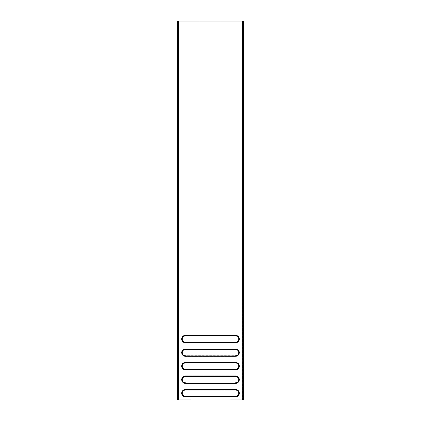 <?xml version="1.0" encoding="UTF-8"?>
<svg xmlns="http://www.w3.org/2000/svg" width="421" height="421" viewBox="0 0 421 421"><rect width="100%" height="100%" fill="white"/><g stroke="black" fill="none" stroke-linecap="round" stroke-linejoin="round"><path stroke-width="0.32" stroke-dasharray="2.1 1.58" d="M243.075 21.05L243.075 399.95L242.212 399.95L242.633 399.95L242.633 21.05L243.191 21.05L242.322 21.05L243.543 21.05L242.749 21.05M242.749 399.95L243.075 399.95M243.459 21.05L242.212 21.05L243.654 21.05L243.654 399.95L242.212 399.95L243.654 399.95L242.322 399.95L243.543 399.95L242.364 399.95L242.364 21.05L242.364 399.95L242.364 21.05L243.654 21.05L243.654 399.95L243.654 21.05L177.346 21.05L177.346 399.95L243.501 399.95L243.501 21.05L243.501 399.95L243.501 21.05L243.501 399.95L242.301 399.95M243.564 21.05L242.212 21.05L242.212 399.95M242.412 21.05L242.412 399.95M177.436 399.95L178.788 399.95L177.499 399.95L177.499 21.05L178.788 21.05L178.788 399.95L177.541 399.95M203.906 399.95L199.928 399.95L203.906 399.95L203.906 21.05L199.928 21.05L200.08 399.95L199.928 21.05L203.906 21.05M224.898 399.95L220.92 399.95L224.898 399.95L224.898 21.05L220.92 21.05L221.072 399.95L220.92 21.05L224.898 21.05M177.436 21.05L177.346 399.95L177.346 21.05L178.788 21.05L178.788 399.95L178.678 21.05L177.541 21.05M178.678 21.05L177.551 21.05L178.678 21.05L177.809 21.05L177.925 399.95L178.251 399.95M178.583 399.95L178.636 21.05L178.367 21.05L178.367 399.95L178.636 399.95L177.925 399.95M178.583 21.05L177.457 21.05L177.499 399.95L178.678 399.95M178.251 21.05L177.925 21.05M243.191 21.097L243.191 399.903M177.609 21.097L177.609 399.903L177.641 21.097L243.654 21.097L243.654 399.903L243.654 21.097L243.538 399.903L177.346 399.903L177.346 21.097L177.346 399.903M177.809 21.097L177.809 399.903M178.788 21.097L178.788 399.903M178.788 21.05L178.788 399.95M177.499 399.95L177.499 21.05L177.499 399.95M242.212 21.097L242.212 399.903M203.906 399.903L203.906 21.097M200.08 399.903L200.08 21.097M199.928 399.903L199.928 21.097M224.898 399.903L224.898 21.097M221.072 399.903L221.072 21.097M220.92 399.903L220.92 21.097M185.398 335.253L235.602 335.253A3.81 3.81 0 0 1 239.412 339.058A3.81 3.81 0 0 1 235.602 342.868L185.398 342.868A3.81 3.81 0 0 1 181.588 339.058A3.81 3.81 0 0 1 185.398 335.253L235.602 335.253A3.81 3.81 0 0 1 239.412 339.058A3.81 3.81 0 0 1 235.602 342.868L185.398 342.868A3.81 3.81 0 0 1 181.588 339.058A3.81 3.81 0 0 1 185.398 335.253M185.398 348.783L235.602 348.783A3.81 3.81 0 0 1 239.412 352.593A3.81 3.81 0 0 1 235.602 356.398L185.398 356.398A3.81 3.81 0 0 1 181.588 352.593A3.81 3.81 0 0 1 185.398 348.783L235.602 348.783A3.81 3.81 0 0 1 239.412 352.593A3.81 3.81 0 0 1 235.602 356.398L185.398 356.398A3.81 3.81 0 0 1 181.588 352.593A3.81 3.81 0 0 1 185.398 348.783M185.398 362.318L235.602 362.318A3.81 3.81 0 0 1 239.412 366.123A3.81 3.81 0 0 1 235.602 369.933L185.398 369.933A3.81 3.81 0 0 1 181.588 366.123A3.81 3.81 0 0 1 185.398 362.318L235.602 362.318A3.81 3.81 0 0 1 239.412 366.123A3.81 3.81 0 0 1 235.602 369.933L185.398 369.933A3.81 3.81 0 0 1 181.588 366.123A3.81 3.81 0 0 1 185.398 362.318M185.398 375.848L235.602 375.848A3.81 3.81 0 0 1 239.412 379.658A3.81 3.81 0 0 1 235.602 383.463L185.398 383.463A3.81 3.81 0 0 1 181.588 379.658A3.81 3.81 0 0 1 185.398 375.848L235.602 375.848A3.81 3.81 0 0 1 239.412 379.658A3.81 3.81 0 0 1 235.602 383.463L185.398 383.463A3.81 3.81 0 0 1 181.588 379.658A3.81 3.81 0 0 1 185.398 375.848M185.398 389.383L235.602 389.383A3.81 3.81 0 0 1 239.412 393.188A3.81 3.81 0 0 1 235.602 396.998L185.398 396.998A3.81 3.81 0 0 1 181.588 393.188A3.81 3.81 0 0 1 185.398 389.383L235.602 389.383A3.81 3.81 0 0 1 239.412 393.188A3.81 3.81 0 0 1 235.602 396.998L185.398 396.998A3.81 3.81 0 0 1 181.588 393.188A3.81 3.81 0 0 1 185.398 389.383M177.641 399.903L178.615 399.903L178.615 21.097L178.504 399.903L178.615 21.097L177.641 21.097M177.609 399.903L178.446 399.903M177.478 399.903L178.504 399.903L178.446 21.097M178.483 399.903L177.525 399.903M178.483 21.097L177.346 21.097M243.391 21.097L243.359 399.903L243.391 21.097L242.496 21.097L242.385 399.903L242.385 21.097L243.359 21.097M242.554 21.097L242.385 399.903L243.391 399.903M242.517 21.097L243.522 21.097L242.496 21.097L242.496 399.903L243.359 399.903M243.475 399.903L243.475 21.097M235.602 389.493A3.694 3.694 0 0 1 239.296 393.188A3.694 3.694 0 0 1 235.602 396.882L185.398 396.882A3.694 3.694 0 0 1 181.704 393.188A3.694 3.694 0 0 1 185.398 389.493L235.602 389.493M185.398 389.783L235.602 389.783A3.405 3.405 0 0 1 239.007 393.188A3.405 3.405 0 0 1 235.602 396.598L185.398 396.598A3.405 3.405 0 0 1 181.993 393.188A3.405 3.405 0 0 1 185.398 389.783L235.602 389.783A3.405 3.405 0 0 1 239.007 393.188A3.405 3.405 0 0 1 235.602 396.598L185.398 396.598A3.405 3.405 0 0 1 181.993 393.188A3.405 3.405 0 0 1 185.398 389.783L185.398 390.062L235.602 390.062A3.126 3.126 0 0 1 238.728 393.188A3.126 3.126 0 0 1 235.602 396.314L185.398 396.314A3.126 3.126 0 0 1 182.272 393.188A3.126 3.126 0 0 1 185.398 390.062M235.602 375.964A3.694 3.694 0 0 1 239.296 379.658A3.694 3.694 0 0 1 235.602 383.352L185.398 383.352A3.694 3.694 0 0 1 181.704 379.658A3.694 3.694 0 0 1 185.398 375.964L235.602 375.964M235.602 362.428A3.694 3.694 0 0 1 239.296 366.123A3.694 3.694 0 0 1 235.602 369.817L185.398 369.817A3.694 3.694 0 0 1 181.704 366.123A3.694 3.694 0 0 1 185.398 362.428L235.602 362.428M235.602 348.898A3.694 3.694 0 0 1 239.296 352.593A3.694 3.694 0 0 1 235.602 356.287L185.398 356.287A3.694 3.694 0 0 1 181.704 352.593A3.694 3.694 0 0 1 185.398 348.898L235.602 348.898M235.602 335.363A3.694 3.694 0 0 1 239.296 339.058A3.694 3.694 0 0 1 235.602 342.752L185.398 342.752A3.694 3.694 0 0 1 181.704 339.058A3.694 3.694 0 0 1 185.398 335.363L235.602 335.363M185.398 335.653L235.602 335.653A3.405 3.405 0 0 1 239.007 339.058A3.405 3.405 0 0 1 235.602 342.468L185.398 342.468A3.405 3.405 0 0 1 181.993 339.058A3.405 3.405 0 0 1 185.398 335.653L235.602 335.653A3.405 3.405 0 0 1 239.007 339.058A3.405 3.405 0 0 1 235.602 342.468L185.398 342.468A3.405 3.405 0 0 1 181.993 339.058A3.405 3.405 0 0 1 185.398 335.653L185.398 335.932L235.602 335.932A3.126 3.126 0 0 1 238.728 339.058A3.126 3.126 0 0 1 235.602 342.184L185.398 342.184A3.126 3.126 0 0 1 182.272 339.058A3.126 3.126 0 0 1 185.398 335.932M185.398 349.183L235.602 349.183A3.405 3.405 0 0 1 239.007 352.593A3.405 3.405 0 0 1 235.602 355.998L185.398 355.998A3.405 3.405 0 0 1 181.993 352.593A3.405 3.405 0 0 1 185.398 349.183L235.602 349.183A3.405 3.405 0 0 1 239.007 352.593A3.405 3.405 0 0 1 235.602 355.998L185.398 355.998A3.405 3.405 0 0 1 181.993 352.593A3.405 3.405 0 0 1 185.398 349.183L185.398 349.467L235.602 349.467A3.126 3.126 0 0 1 238.728 352.593A3.126 3.126 0 0 1 235.602 355.719L185.398 355.719A3.126 3.126 0 0 1 182.272 352.593A3.126 3.126 0 0 1 185.398 349.467M185.398 362.718L235.602 362.718A3.405 3.405 0 0 1 239.007 366.123A3.405 3.405 0 0 1 235.602 369.533L185.398 369.533A3.405 3.405 0 0 1 181.993 366.123A3.405 3.405 0 0 1 185.398 362.718L235.602 362.718A3.405 3.405 0 0 1 239.007 366.123A3.405 3.405 0 0 1 235.602 369.533L185.398 369.533A3.405 3.405 0 0 1 181.993 366.123A3.405 3.405 0 0 1 185.398 362.718L185.398 362.997L235.602 362.997A3.126 3.126 0 0 1 238.728 366.123A3.126 3.126 0 0 1 235.602 369.249L185.398 369.249A3.126 3.126 0 0 1 182.272 366.123A3.126 3.126 0 0 1 185.398 362.997M185.398 376.248L235.602 376.248A3.405 3.405 0 0 1 239.007 379.658A3.405 3.405 0 0 1 235.602 383.063L185.398 383.063A3.405 3.405 0 0 1 181.993 379.658A3.405 3.405 0 0 1 185.398 376.248L235.602 376.248A3.405 3.405 0 0 1 239.007 379.658A3.405 3.405 0 0 1 235.602 383.063L185.398 383.063A3.405 3.405 0 0 1 181.993 379.658A3.405 3.405 0 0 1 185.398 376.248L185.398 376.532L235.602 376.532A3.126 3.126 0 0 1 238.728 379.658A3.126 3.126 0 0 1 235.602 382.784L185.398 382.784A3.126 3.126 0 0 1 182.272 379.658A3.126 3.126 0 0 1 185.398 376.532M242.749 21.097L242.749 399.903M178.251 21.097L178.251 399.903M235.602 389.783L235.602 390.062M235.602 396.598L235.602 396.314M185.398 396.314L185.398 396.598M235.602 335.653L235.602 335.932M235.602 342.468L235.602 342.184M185.398 342.184L185.398 342.468M235.602 349.183L235.602 349.467M235.602 355.998L235.602 355.719M185.398 355.719L185.398 355.998M235.602 362.718L235.602 362.997M235.602 369.533L235.602 369.249M185.398 369.249L185.398 369.533M235.602 376.248L235.602 376.532M235.602 383.063L235.602 382.784M185.398 382.784L185.398 383.063"/><path stroke-width="0.63" d="M224.898 21.097L243.191 21.097M177.809 399.903L243.654 399.95L243.654 21.097L177.809 21.097M243.191 21.05L243.654 21.097M177.809 21.05L224.898 21.05M177.809 399.95L243.654 399.903M185.398 389.493L235.602 389.493A3.694 3.694 0 0 1 239.296 393.188A3.694 3.694 0 0 1 235.602 396.882L185.398 396.882A3.694 3.694 0 0 1 181.704 393.188A3.694 3.694 0 0 1 185.398 389.493M185.398 375.964L235.602 375.964A3.694 3.694 0 0 1 239.296 379.658A3.694 3.694 0 0 1 235.602 383.352L185.398 383.352A3.694 3.694 0 0 1 181.704 379.658A3.694 3.694 0 0 1 185.398 375.964M185.398 362.428L235.602 362.428A3.694 3.694 0 0 1 239.296 366.123A3.694 3.694 0 0 1 235.602 369.817L185.398 369.817A3.694 3.694 0 0 1 181.704 366.123A3.694 3.694 0 0 1 185.398 362.428M185.398 348.898L235.602 348.898A3.694 3.694 0 0 1 239.296 352.593A3.694 3.694 0 0 1 235.602 356.287L185.398 356.287A3.694 3.694 0 0 1 181.704 352.593A3.694 3.694 0 0 1 185.398 348.898M185.398 335.363L235.602 335.363A3.694 3.694 0 0 1 239.296 339.058A3.694 3.694 0 0 1 235.602 342.752L185.398 342.752A3.694 3.694 0 0 1 181.704 339.058A3.694 3.694 0 0 1 185.398 335.363M177.346 399.903L177.346 21.097M235.602 396.503L185.398 396.503A3.315 3.315 0 0 1 182.083 393.188A3.315 3.315 0 0 1 185.398 389.872L235.602 389.872A3.315 3.315 0 0 1 238.917 393.188A3.315 3.315 0 0 1 235.602 396.503L185.398 396.503M235.602 382.973L185.398 382.973A3.315 3.315 0 0 1 182.083 379.658A3.315 3.315 0 0 1 185.398 376.342L235.602 376.342A3.315 3.315 0 0 1 238.917 379.658A3.315 3.315 0 0 1 235.602 382.973L185.398 382.973M235.602 369.438L185.398 369.438A3.315 3.315 0 0 1 182.083 366.123A3.315 3.315 0 0 1 185.398 362.807L235.602 362.807A3.315 3.315 0 0 1 238.917 366.123A3.315 3.315 0 0 1 235.602 369.438L185.398 369.438M235.602 355.908L185.398 355.908A3.315 3.315 0 0 1 182.083 352.593A3.315 3.315 0 0 1 185.398 349.277L235.602 349.277A3.315 3.315 0 0 1 238.917 352.593A3.315 3.315 0 0 1 235.602 355.908L185.398 355.908M235.602 342.373L185.398 342.373A3.315 3.315 0 0 1 182.083 339.058A3.315 3.315 0 0 1 185.398 335.742L235.602 335.742A3.315 3.315 0 0 1 238.917 339.058A3.315 3.315 0 0 1 235.602 342.373L185.398 342.373M177.573 399.903L177.573 21.097M243.427 399.903L243.427 21.097M185.398 396.314A3.126 3.126 0 0 1 182.272 393.188A3.126 3.126 0 0 1 185.398 390.062L185.398 389.872M235.602 389.872L235.602 390.062A3.126 3.126 0 0 1 238.728 393.188A3.126 3.126 0 0 1 235.602 396.314M185.398 390.062L235.602 390.062M185.398 382.784A3.126 3.126 0 0 1 182.272 379.658A3.126 3.126 0 0 1 185.398 376.532L185.398 376.342M235.602 376.342L235.602 376.532A3.126 3.126 0 0 1 238.728 379.658A3.126 3.126 0 0 1 235.602 382.784M185.398 376.532L235.602 376.532M185.398 369.249A3.126 3.126 0 0 1 182.272 366.123A3.126 3.126 0 0 1 185.398 362.997L185.398 362.807M235.602 362.807L235.602 362.997A3.126 3.126 0 0 1 238.728 366.123A3.126 3.126 0 0 1 235.602 369.249M185.398 362.997L235.602 362.997M185.398 355.719A3.126 3.126 0 0 1 182.272 352.593A3.126 3.126 0 0 1 185.398 349.467L185.398 349.277M235.602 349.277L235.602 349.467A3.126 3.126 0 0 1 238.728 352.593A3.126 3.126 0 0 1 235.602 355.719M185.398 349.467L235.602 349.467M185.398 342.184A3.126 3.126 0 0 1 182.272 339.058A3.126 3.126 0 0 1 185.398 335.932L185.398 335.742M235.602 335.742L235.602 335.932A3.126 3.126 0 0 1 238.728 339.058A3.126 3.126 0 0 1 235.602 342.184M185.398 335.932L235.602 335.932"/></g></svg>
